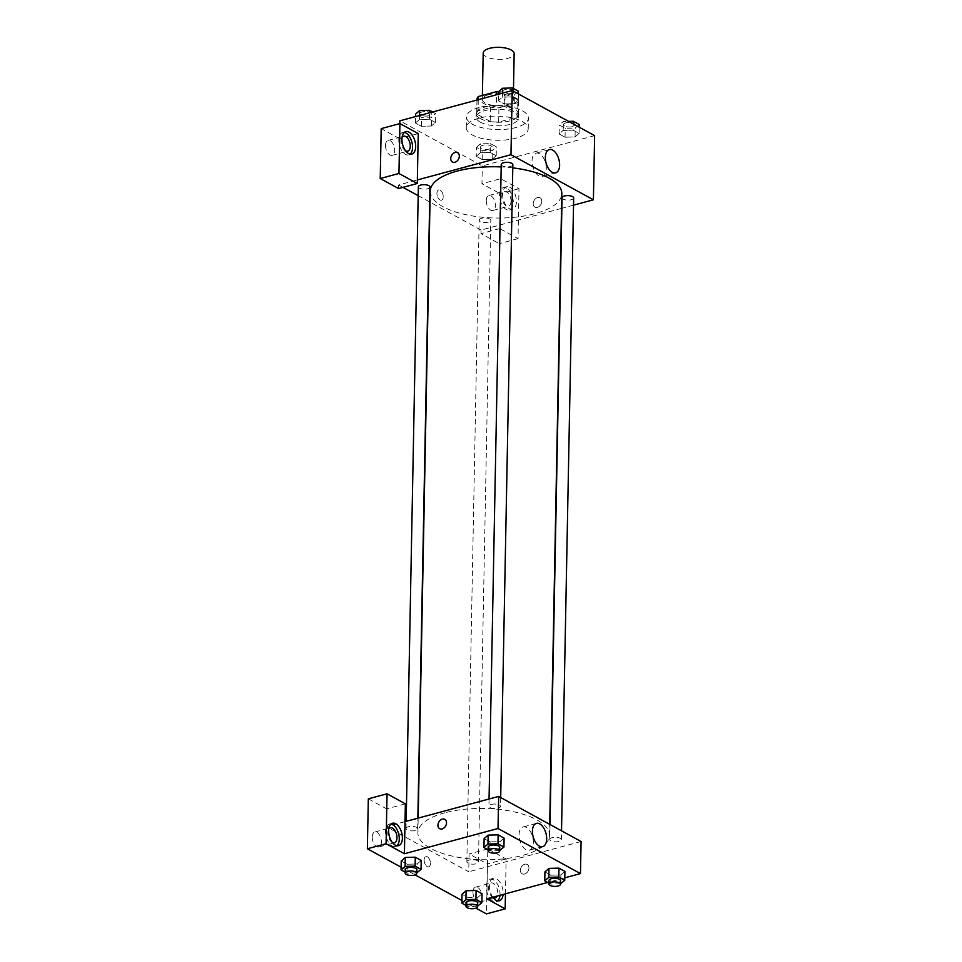 <?xml version="1.0" encoding="UTF-8"?>
<svg xmlns="http://www.w3.org/2000/svg" width="962" height="962" viewBox="0 0 962 962"><rect width="100%" height="100%" fill="white"/><g stroke="black" fill="none" stroke-linecap="round" stroke-linejoin="round"><path stroke-width="0.72" stroke-dasharray="4.81 3.61" d="M483.201 53.054A15.488 6.025 -178.9 0 0 498.569 59.379A15.488 6.025 -178.9 0 0 514.165 53.656M488.636 94.685A15.488 6.025 -178.9 0 0 482.311 99.399A15.488 6.025 -178.9 0 0 497.679 105.724A15.488 6.025 -178.9 0 0 513.275 100A15.488 6.025 -178.9 0 0 504.846 94.444A15.488 6.025 -178.9 0 0 488.636 94.685M490.464 107.155L490.199 121.416A20.791 8.093 -178.9 0 0 498.665 122.066L516.979 117.136A20.791 8.093 -178.9 0 0 518.314 114.358A20.791 8.093 -178.9 0 0 518.277 113.853L504.846 106.505L505.11 92.244L518.554 99.591A20.791 8.093 -178.9 0 1 518.59 100.096A20.791 8.093 -178.9 0 1 517.255 102.874L498.941 107.804A20.791 8.093 -178.9 0 1 490.464 107.155L477.032 99.807A20.791 8.093 -178.9 0 1 476.996 99.302M505.11 92.244A20.791 8.093 -178.9 0 0 498.617 91.618M490.199 121.416L476.755 114.069L477.032 99.807M478.27 99.675L478.054 110.786L496.368 105.856L496.584 94.745M478.054 110.786A20.791 8.093 -178.9 0 0 476.731 113.564A20.791 8.093 -178.9 0 0 476.755 114.069M504.846 106.505A20.791 8.093 -178.9 0 0 496.368 105.856M480.351 118.591A21.296 8.285 1.1 0 1 476.226 113.552A21.296 8.285 1.1 0 1 497.679 105.676A21.296 8.285 1.1 0 1 518.807 114.37A21.296 8.285 1.1 0 1 504.064 121.958A21.296 8.285 1.1 0 1 480.351 118.591M480.291 122.15A21.296 8.285 -178.9 0 0 504.004 125.517A21.296 8.285 -178.9 0 0 518.734 117.929A21.296 8.285 -178.9 0 0 507.142 110.305A21.296 8.285 -178.9 0 0 484.86 110.63A21.296 8.285 -178.9 0 0 476.166 117.111A21.296 8.285 -178.9 0 0 480.291 122.15M518.277 113.853L518.554 99.591M498.665 122.066L498.941 107.804M516.979 117.136L517.255 102.874M479.136 107.504A30.964 12.061 -178.9 0 0 466.486 116.931A30.964 12.061 -178.9 0 0 497.222 129.581A30.964 12.061 -178.9 0 0 528.415 118.122A30.964 12.061 -178.9 0 0 511.543 107.022A30.964 12.061 -178.9 0 0 479.136 107.504M478.92 118.194A30.964 12.061 -178.9 0 0 466.281 127.621A30.964 12.061 -178.9 0 0 497.017 140.272A30.964 12.061 -178.9 0 0 528.21 128.812A30.964 12.061 -178.9 0 0 511.339 117.713A30.964 12.061 -178.9 0 0 478.92 118.194M419.516 115.512L419.444 119.504L429.437 119.24L435.389 122.487L431.349 126.01L421.344 126.275L415.392 123.016L419.444 119.504L429.437 119.24L435.389 122.487L431.361 126.01L421.344 126.275L415.392 123.016L419.432 119.492M502.404 93.17L502.32 97.162L512.325 96.897L518.265 100.156L514.225 103.668L504.232 103.932L498.28 100.685L502.32 97.162L512.325 96.897L518.265 100.156L514.237 103.668L504.232 103.932L498.28 100.685L502.308 97.162M476.394 147.378L480.435 143.855L490.428 143.591L496.38 146.849L492.34 150.373L482.335 150.637L476.394 147.378L476.214 156.289L480.266 152.778L490.259 152.501L496.212 155.76L492.159 159.283L482.166 159.548L476.214 156.289L482.166 159.548L492.171 159.283L496.2 155.76L490.259 152.501L480.266 152.766L476.226 156.289M594.636 135.63L482.299 165.909L399.855 120.815M573.148 130.171L579.088 133.417L575.048 136.941L565.055 137.205L559.102 133.946L563.143 130.435L573.148 130.171L579.088 133.417L575.06 136.941L565.043 137.205L559.102 133.946L563.131 130.435L573.148 130.171L573.268 123.942M541.762 201.311A5.327 3.932 -61.3 0 0 540.031 197.787A5.327 3.932 -61.3 0 0 534.018 200.577A5.327 3.932 -61.3 0 0 534.92 207.131A5.327 3.932 -61.3 0 0 539.357 206.289A5.327 3.932 -61.3 0 0 541.762 201.311A5.327 3.932 118.7 0 1 539.357 206.289A5.327 3.932 118.7 0 1 534.92 207.131A5.327 3.932 118.7 0 1 534.018 200.577A5.327 3.932 118.7 0 1 540.031 197.787A5.327 3.932 118.7 0 1 541.762 201.311M500.673 178.691L499.723 228.595L518.037 238.624L518.999 188.708L500.673 178.691L481.95 183.73L482.299 165.909M573.532 205.159L561.856 208.309M561.531 208.393L481.06 230.074L481 233.646L499.314 243.663L500.276 193.759L481.95 183.73M509.764 187.265A11.616 6.397 -105.1 0 1 516.281 199.038A11.616 6.397 -105.1 0 1 512.59 209.175A11.616 6.397 -105.1 0 1 503.391 199.627A11.616 6.397 -105.1 0 1 506.541 186.748A11.616 6.397 -105.1 0 1 509.764 187.265M506.649 188.107A11.616 6.397 74.9 0 0 503.415 187.59A11.616 6.397 74.9 0 0 500.264 200.469A11.616 6.397 74.9 0 0 509.463 210.017A11.616 6.397 74.9 0 0 513.155 199.88A11.616 6.397 74.9 0 0 506.649 188.107M511.026 201.311A7.744 4.257 -105.1 0 1 508.453 206.277A7.744 4.257 -105.1 0 1 501.863 196.296A7.744 4.257 -105.1 0 1 504.425 191.33A7.744 4.257 -105.1 0 1 511.026 201.311M486.255 200.505A7.744 4.257 -105.1 0 1 488.828 195.526A7.744 4.257 -105.1 0 1 494.949 201.9A7.744 4.257 -105.1 0 1 492.857 210.486A7.744 4.257 -105.1 0 1 486.255 200.505M518.999 188.708L500.276 193.759M518.037 238.624L499.314 243.663M499.723 228.595L481 233.646M546.284 168.699A12.049 6.638 74.9 0 0 536.026 153.162A12.049 6.638 74.9 0 0 532.756 166.534A12.049 6.638 74.9 0 0 542.291 176.443A12.049 6.638 74.9 0 0 546.284 168.699M418.242 133.586L399.519 138.636L399.807 123.605M452.477 162.037L452.477 162.037A5.327 3.932 -61.3 0 0 458.477 159.259A5.327 3.932 -61.3 0 0 457.587 152.693L457.587 152.693M404.317 132.407A11.616 6.397 74.9 0 0 402.657 132.467A11.616 6.397 74.9 0 0 399.507 145.346A11.616 6.397 74.9 0 0 408.706 154.894A11.616 6.397 74.9 0 0 410.173 154.112M405.651 150.866A7.744 4.257 -105.1 0 1 401.106 141.173A7.744 4.257 -105.1 0 1 402.044 137.482M385.497 145.382A7.744 4.257 -105.1 0 1 388.059 140.416A7.744 4.257 -105.1 0 1 394.192 146.777A7.744 4.257 -105.1 0 1 392.099 155.363A7.744 4.257 -105.1 0 1 385.497 145.382M399.519 138.636L381.192 128.619M398.557 188.552L398.629 184.981L417.352 179.942M439.983 199.952A5.327 2.934 74.9 0 0 441.474 200.192A5.327 2.934 74.9 0 0 442.917 194.288A5.327 2.934 74.9 0 0 438.696 189.911A5.327 2.934 74.9 0 0 437.001 194.565A5.327 2.934 74.9 0 0 439.983 199.952A5.327 2.934 -105.1 0 1 437.001 194.565A5.327 2.934 -105.1 0 1 438.696 189.911A5.327 2.934 -105.1 0 1 442.917 194.288A5.327 2.934 -105.1 0 1 441.474 200.192A5.327 2.934 -105.1 0 1 439.995 199.952M481.06 230.074L430.002 202.152M429.677 201.972L418.181 195.683M402.97 187.362L398.629 184.981M481.553 218.314A5.808 2.261 -178.9 0 0 479.172 220.082A5.808 2.261 -178.9 0 0 484.944 222.462A5.808 2.261 -178.9 0 0 490.788 220.31A5.808 2.261 -178.9 0 0 487.626 218.23A5.808 2.261 -178.9 0 0 481.553 218.314M418.35 186.82A5.808 2.261 -178.9 0 0 424.122 189.189A5.808 2.261 -178.9 0 0 429.966 187.037M562.061 197.751A5.808 2.261 -178.9 0 0 567.82 200.12A5.808 2.261 -178.9 0 0 573.665 197.968M501.238 164.478A5.808 2.261 -178.9 0 0 506.998 166.847A5.808 2.261 -178.9 0 0 512.842 164.694M430.218 191.125A65.813 25.625 -178.9 0 0 495.526 218.013A65.813 25.625 -178.9 0 0 561.808 193.651M512.782 167.881A65.813 25.625 -178.9 0 0 501.19 166.931M444.757 812.806A65.813 25.625 -178.9 0 0 417.893 832.839A65.813 25.625 -178.9 0 0 483.201 859.727A65.813 25.625 -178.9 0 0 549.494 835.365A65.813 25.625 -178.9 0 0 513.648 811.772A65.813 25.625 -178.9 0 0 444.757 812.806M491.281 804.424A5.808 2.261 1.1 0 1 497.366 804.328A5.808 2.261 1.1 0 1 500.529 806.409A5.808 2.261 1.1 0 1 498.16 808.176A5.808 2.261 1.1 0 1 492.075 808.272A5.808 2.261 1.1 0 1 488.912 806.192A5.808 2.261 1.1 0 1 491.281 804.424M469.228 860.028A5.808 2.261 -178.9 0 0 466.859 861.796A5.808 2.261 -178.9 0 0 472.619 864.177A5.808 2.261 -178.9 0 0 478.463 862.024A5.808 2.261 -178.9 0 0 475.3 859.944A5.808 2.261 -178.9 0 0 469.228 860.028M408.405 826.755A5.808 2.261 -178.9 0 0 406.036 828.522A5.808 2.261 -178.9 0 0 411.796 830.903A5.808 2.261 -178.9 0 0 417.64 828.751A5.808 2.261 -178.9 0 0 414.478 826.671A5.808 2.261 -178.9 0 0 408.405 826.755M552.104 837.698A5.808 2.261 -178.9 0 0 549.735 839.465A5.808 2.261 -178.9 0 0 555.495 841.834A5.808 2.261 -178.9 0 0 561.351 839.682A5.808 2.261 -178.9 0 0 558.188 837.601A5.808 2.261 -178.9 0 0 552.104 837.698M405.026 821.644L386.303 826.695L468.747 871.788L469.083 853.967L487.409 863.984L486.447 913.9M581.084 841.509L468.747 871.788M424.134 860.004A5.327 2.934 74.9 0 0 428.667 866.858A5.327 2.934 74.9 0 0 430.11 860.954A5.327 2.934 74.9 0 0 425.901 856.577A5.327 2.934 74.9 0 0 424.134 860.004A5.327 2.934 -105.1 0 1 425.901 856.577A5.327 2.934 -105.1 0 1 430.11 860.954A5.327 2.934 -105.1 0 1 428.667 866.858A5.327 2.934 -105.1 0 1 424.134 860.004M472.979 892.123A7.744 4.257 74.9 0 0 479.569 902.103A7.744 4.257 74.9 0 0 481.673 893.518A7.744 4.257 74.9 0 0 475.541 887.156A7.744 4.257 74.9 0 0 472.979 892.123M372.222 837A7.744 4.257 74.9 0 0 378.812 846.981A7.744 4.257 74.9 0 0 380.916 838.407A7.744 4.257 74.9 0 0 374.783 832.034A7.744 4.257 74.9 0 0 372.222 837M401.106 867.219L415.091 874.867M461.928 900.492L475.913 908.14M368.326 798.845L386.64 808.874L386.303 826.695M493.133 897.606A7.744 4.257 -105.1 0 1 488.588 887.914A7.744 4.257 -105.1 0 1 491.149 882.948A7.744 4.257 -105.1 0 1 497.739 892.928A7.744 4.257 -105.1 0 1 497.101 896.067M499.975 895.297A11.616 6.397 74.9 0 0 493.362 879.725A11.616 6.397 74.9 0 0 490.139 879.208A11.616 6.397 74.9 0 0 486.988 892.087A11.616 6.397 74.9 0 0 496.188 901.634A11.616 6.397 74.9 0 0 497.643 900.853M492.845 897.221A11.616 6.397 -105.1 0 1 489.417 885.774A11.616 6.397 -105.1 0 1 493.265 878.366A11.616 6.397 -105.1 0 1 496.488 878.883A11.616 6.397 -105.1 0 1 503.09 894.456M392.376 842.496A7.744 4.257 -105.1 0 1 387.818 832.803A7.744 4.257 -105.1 0 1 388.768 829.1M391.041 824.037A11.616 6.397 74.9 0 0 389.382 824.097A11.616 6.397 74.9 0 0 386.231 836.964A11.616 6.397 74.9 0 0 395.43 846.524A11.616 6.397 74.9 0 0 396.885 845.73M405.363 803.823L386.64 808.874M486.844 898.833L487.806 848.917L506.132 858.946L505.459 893.818M506.132 858.946L487.409 863.984M487.806 848.917L469.083 853.967M466.101 890.74L476.094 890.475M477.994 897.245L482.046 893.734L478.006 897.257L468.001 897.51L462.049 894.263L468.001 897.51L477.994 897.245L477.825 906.168M560.882 874.915L550.877 875.167L544.925 871.921L550.877 875.179L560.882 874.915L564.922 871.392L560.882 874.915L560.702 883.825M548.977 868.397L558.97 868.145M499.879 850.552L500.06 841.642L504.1 838.118L500.072 841.642L490.055 841.894M499.675 850.552L489.886 850.817L490.055 841.906L484.114 838.648L490.055 841.906L500.06 841.642M488.155 835.136L498.148 834.872M405.279 857.467L415.271 857.214M417.003 872.895L417.171 863.984L421.224 860.461L417.183 863.984M417.171 863.984L407.179 864.237L401.226 860.99L407.179 864.249L417.171 863.984M564.802 877.825L547.691 882.431M533.357 842.508A12.049 6.638 74.9 0 0 523.087 826.959A12.049 6.638 74.9 0 0 519.817 840.331A12.049 6.638 74.9 0 0 529.353 850.24A12.049 6.638 74.9 0 0 533.357 842.508M439.682 828.703L439.682 828.703A5.327 3.932 -61.3 0 0 445.683 825.925A5.327 3.932 -61.3 0 0 444.793 819.359L444.793 819.359M528.968 867.977A5.327 3.932 -61.3 0 0 527.224 864.465A5.327 3.932 -61.3 0 0 521.224 867.243A5.327 3.932 -61.3 0 0 522.113 873.797A5.327 3.932 -61.3 0 0 526.563 872.955A5.327 3.932 -61.3 0 0 528.968 867.977A5.327 3.932 118.7 0 1 526.563 872.955A5.327 3.932 118.7 0 1 522.113 873.797A5.327 3.932 118.7 0 1 521.224 867.243A5.327 3.932 118.7 0 1 527.224 864.465A5.327 3.932 118.7 0 1 528.956 867.977M489.886 850.817L488.083 849.831M488.131 847.185A5.808 2.261 -178.9 0 0 493.891 849.554A5.808 2.261 -178.9 0 0 499.735 847.414M560.497 883.825L550.709 884.09L548.893 883.104M548.953 880.458A5.808 2.261 -178.9 0 0 554.713 882.827A5.808 2.261 -178.9 0 0 560.557 880.675M550.709 884.09L550.877 875.179M416.799 872.895L407.01 873.159L405.194 872.161M405.242 869.528A5.808 2.261 -178.9 0 0 411.014 871.897A5.808 2.261 -178.9 0 0 416.859 869.744M407.01 873.159L407.179 864.249M477.621 906.168L467.833 906.432L466.017 905.434M466.065 902.801A5.808 2.261 -178.9 0 0 471.837 905.17A5.808 2.261 -178.9 0 0 477.681 903.017M467.833 906.432L468.001 897.51M518.446 91.234L514.393 94.757L504.401 95.022L498.448 91.763M505.014 89.622A5.808 2.261 -178.9 0 0 502.645 91.39A5.808 2.261 -178.9 0 0 508.405 93.759A5.808 2.261 -178.9 0 0 514.249 91.618A5.808 2.261 -178.9 0 0 511.087 89.538A5.808 2.261 -178.9 0 0 505.014 89.622M514.225 103.668L514.393 94.757M504.232 103.932L504.401 95.022M498.28 100.685L498.4 94.252M512.325 96.897L512.445 90.668M518.265 100.156L518.386 93.927M505.014 89.598A5.808 2.261 -178.9 0 0 502.645 91.366A5.808 2.261 -178.9 0 0 508.405 93.735A5.808 2.261 -178.9 0 0 514.249 91.582A5.808 2.261 -178.9 0 0 511.087 89.502A5.808 2.261 -178.9 0 0 505.014 89.598M579.268 124.507L575.216 128.03L565.223 128.295L559.271 125.036L563.323 121.525L568.59 121.38M565.836 122.895A5.808 2.261 -178.9 0 0 563.467 124.663A5.808 2.261 -178.9 0 0 569.227 127.032A5.808 2.261 -178.9 0 0 575.072 124.892A5.808 2.261 -178.9 0 0 571.909 122.799A5.808 2.261 -178.9 0 0 565.836 122.895A5.808 2.261 -178.9 0 0 563.467 124.639A5.808 2.261 -178.9 0 0 569.227 127.008A5.808 2.261 -178.9 0 0 575.072 124.856A5.808 2.261 -178.9 0 0 571.909 122.775A5.808 2.261 -178.9 0 0 565.836 122.871M575.048 136.941L575.216 128.03M565.055 137.205L565.223 128.295M559.102 133.946L559.271 125.036M563.143 130.435L563.323 121.525M579.088 133.417L579.208 127.188M432.635 111.977L435.558 113.576L431.517 117.099L421.512 117.364L415.572 114.105M422.126 111.965A5.808 2.261 -178.9 0 0 419.757 113.732A5.808 2.261 -178.9 0 0 425.517 116.101A5.808 2.261 -178.9 0 0 431.373 113.949A5.808 2.261 -178.9 0 0 428.21 111.869A5.808 2.261 -178.9 0 0 422.126 111.965A5.808 2.261 -178.9 0 0 419.757 113.696A5.808 2.261 -178.9 0 0 425.517 116.077A5.808 2.261 -178.9 0 0 431.373 113.925A5.808 2.261 -178.9 0 0 428.21 111.845A5.808 2.261 -178.9 0 0 422.126 111.929M431.349 126.01L431.517 117.099M421.344 126.275L421.512 117.364M415.392 123.016L415.524 116.594M429.437 119.24L429.569 112.807M435.389 122.487L435.558 113.576M482.948 145.238A5.808 2.261 -178.9 0 0 480.579 147.006A5.808 2.261 -178.9 0 0 486.339 149.375A5.808 2.261 -178.9 0 0 492.195 147.222A5.808 2.261 -178.9 0 0 489.033 145.142A5.808 2.261 -178.9 0 0 482.948 145.238M492.159 159.283L492.34 150.373M482.166 159.548L482.335 150.637M480.266 152.778L480.435 143.855M490.259 152.501L490.428 143.591M496.212 155.76L496.38 146.849M482.948 145.202A5.808 2.261 -178.9 0 0 480.579 146.97A5.808 2.261 -178.9 0 0 486.339 149.35A5.808 2.261 -178.9 0 0 492.195 147.198A5.808 2.261 -178.9 0 0 489.033 145.118A5.808 2.261 -178.9 0 0 482.948 145.202M482.383 95.442L482.311 99.399M513.492 88.528L513.275 100M518.734 117.929L518.807 114.37M476.166 117.111L476.226 113.552M518.314 114.358L518.59 100.096M476.731 113.564L476.984 100.024M528.21 128.812L528.415 118.122M466.281 127.621L466.486 116.931M506.541 186.748L503.415 187.59M512.59 209.175L509.463 210.017M492.857 210.486L508.453 206.277M488.828 195.526L504.425 191.33M549.35 149.567L536.026 153.162M555.627 172.847L542.291 176.443M405.784 131.626L402.657 132.467M411.82 154.052L408.706 154.894M392.099 155.363L407.696 151.154M388.059 140.416L403.667 136.207M549.494 835.365L549.699 824.35M417.893 832.839L418.181 818.109M489.057 799.001L488.912 806.192M500.697 797.546L500.529 806.409M478.463 862.024L490.788 220.31M466.859 861.796L479.172 220.082M417.64 828.751L417.845 818.193M406.036 828.522L406.168 821.344M561.351 839.682L561.519 830.807M549.735 839.465L550.023 824.53M479.569 902.103L495.177 897.895M475.541 887.156L491.149 882.948M493.265 878.366L490.139 879.208M499.302 900.793L496.188 901.634M378.812 846.981L394.42 842.784M374.783 832.034L390.392 827.825M392.496 823.256L389.382 824.097M398.545 845.682L395.43 846.524M536.411 823.376L523.087 826.959M542.688 846.644L529.353 850.24"/><path stroke-width="1.44" d="M513.492 88.528L514.165 53.656A15.488 6.025 -178.9 0 0 505.735 48.1A15.488 6.025 -178.9 0 0 489.526 48.34A15.488 6.025 -178.9 0 0 483.201 53.054L482.383 95.442M478.27 99.675L478.33 96.537A20.791 8.093 -178.9 0 0 476.996 99.302L476.984 100.024M478.33 96.537L496.645 91.594A20.791 8.093 -178.9 0 1 498.617 91.618M496.584 94.745L496.645 91.594M399.807 123.605L399.855 120.815L512.193 90.536L594.636 135.63L593.398 199.795L573.532 205.159M559.619 165.115A12.049 6.638 -105.1 0 1 555.627 172.847A12.049 6.638 -105.1 0 1 546.079 162.939A12.049 6.638 -105.1 0 1 549.35 149.567A12.049 6.638 -105.1 0 1 559.619 165.115M417.352 179.942L418.242 133.586L399.915 123.569L398.953 173.485L417.28 183.501L417.352 179.942L510.966 154.702L512.193 90.536M510.966 154.702L593.398 199.795M457.587 152.693A5.327 3.932 -61.3 0 0 453.15 153.547A5.327 3.932 -61.3 0 0 450.745 158.526A5.327 3.932 118.7 0 1 453.138 153.547A5.327 3.932 118.7 0 1 457.587 152.693A5.327 3.932 118.7 0 1 458.477 159.247A5.327 3.932 118.7 0 1 452.477 162.037A5.327 3.932 118.7 0 1 450.745 158.526A5.327 3.932 -61.3 0 0 452.477 162.037M409.006 132.143A11.616 6.397 -105.1 0 1 415.524 143.915A11.616 6.397 -105.1 0 1 411.82 154.052A11.616 6.397 -105.1 0 1 402.633 144.504A11.616 6.397 -105.1 0 1 405.784 131.626A11.616 6.397 -105.1 0 1 409.006 132.143M410.173 154.112A11.616 6.397 74.9 0 0 412.157 143.314A11.616 6.397 74.9 0 0 405.892 132.984A11.616 6.397 74.9 0 0 404.317 132.407M402.044 137.482A7.744 4.257 -105.1 0 1 403.667 136.207A7.744 4.257 -105.1 0 1 410.257 146.188A7.744 4.257 -105.1 0 1 407.696 151.154A7.744 4.257 -105.1 0 1 405.651 150.866M399.915 123.569L381.192 128.619L380.23 178.523L398.557 188.552L417.28 183.501M398.953 173.485L380.23 178.523M418.181 195.683L402.97 187.362M417.845 818.193L429.966 187.037A5.808 2.261 -178.9 0 0 426.803 184.957A5.808 2.261 -178.9 0 0 420.731 185.053A5.808 2.261 -178.9 0 0 418.35 186.82L406.168 821.344M561.519 830.807L573.665 197.968A5.808 2.261 -178.9 0 0 570.502 195.887A5.808 2.261 -178.9 0 0 564.429 195.983A5.808 2.261 -178.9 0 0 562.061 197.751L550.023 824.53M500.697 797.546L512.842 164.694A5.808 2.261 -178.9 0 0 509.68 162.614A5.808 2.261 -178.9 0 0 503.607 162.71A5.808 2.261 -178.9 0 0 501.238 164.478L489.057 799.001M501.19 166.931A65.813 25.625 -178.9 0 0 457.082 171.092A65.813 25.625 -178.9 0 0 430.218 191.125L418.181 818.109M549.699 824.35L561.808 193.651A65.813 25.625 -178.9 0 0 512.782 167.881M405.026 821.644L405.363 803.823L387.049 793.806L386.087 843.71L404.413 853.739L405.026 821.644L498.641 796.416L581.084 841.509L580.459 873.604L564.802 877.825M387.049 793.806L368.326 798.845L367.364 848.761L401.106 867.219M415.091 874.867L461.928 900.492M475.913 908.14L486.447 913.9L505.17 908.849L486.844 898.833L547.691 882.431M497.101 896.067A7.744 4.257 -105.1 0 1 495.177 897.895A7.744 4.257 -105.1 0 1 493.133 897.606M497.643 900.853A11.616 6.397 74.9 0 0 499.975 895.297M503.09 894.456A11.616 6.397 -105.1 0 1 499.302 900.793A11.616 6.397 -105.1 0 1 492.845 897.221M388.768 829.1A7.744 4.257 -105.1 0 1 390.392 827.825A7.744 4.257 -105.1 0 1 396.512 834.198A7.744 4.257 -105.1 0 1 394.42 842.784A7.744 4.257 -105.1 0 1 392.376 842.496M396.885 845.73A11.616 6.397 74.9 0 0 398.881 834.932A11.616 6.397 74.9 0 0 392.604 824.614A11.616 6.397 74.9 0 0 391.041 824.037M395.731 823.773A11.616 6.397 -105.1 0 1 402.236 835.545A11.616 6.397 -105.1 0 1 398.545 845.682A11.616 6.397 -105.1 0 1 389.345 836.122A11.616 6.397 -105.1 0 1 392.496 823.256A11.616 6.397 -105.1 0 1 395.731 823.773M386.087 843.71L367.364 848.761M505.459 893.818L505.17 908.849M475.925 899.386L476.094 890.475L482.046 893.734L476.094 890.475L466.101 890.74L462.049 894.263L466.101 890.74L465.921 899.65L475.925 899.386L481.866 902.645L477.621 906.168M548.893 883.104L544.757 880.831L544.925 871.921L548.965 868.397M544.757 880.831L548.809 877.32L558.802 877.055L558.97 868.133L564.922 871.392L558.97 868.133L548.977 868.397L544.925 871.921M488.083 849.831L483.934 847.558L484.114 838.648L488.143 835.124L498.148 834.86L504.1 838.118L498.148 834.86L497.979 843.782L503.932 847.029L499.675 850.552M405.194 872.161L401.058 869.901L405.098 866.377L415.103 866.113L415.271 857.202L421.224 860.461L415.271 857.202L405.279 857.467L401.226 860.99L405.267 857.467M404.413 853.739L498.027 828.498L580.459 873.604M546.681 838.912A12.049 6.638 -105.1 0 1 542.688 846.644A12.049 6.638 -105.1 0 1 533.14 836.736A12.049 6.638 -105.1 0 1 536.411 823.376A12.049 6.638 -105.1 0 1 546.681 838.912M498.027 828.498L498.641 796.416M444.793 819.359A5.327 3.932 -61.3 0 0 440.343 820.213A5.327 3.932 -61.3 0 0 437.938 825.192A5.327 3.932 118.7 0 1 440.343 820.213A5.327 3.932 118.7 0 1 444.781 819.359A5.327 3.932 118.7 0 1 445.683 825.925A5.327 3.932 118.7 0 1 439.682 828.703A5.327 3.932 118.7 0 1 437.938 825.192A5.327 3.932 -61.3 0 0 439.682 828.703M483.934 847.558L487.987 844.047L497.979 843.782M499.675 850.973L499.735 847.414A5.808 2.261 -178.9 0 0 496.572 845.321A5.808 2.261 -178.9 0 0 490.5 845.418A5.808 2.261 -178.9 0 0 488.131 847.185L488.059 850.757A5.808 2.261 -178.9 0 0 493.819 853.126A5.808 2.261 -178.9 0 0 499.675 850.973A5.808 2.261 -178.9 0 0 496.512 848.893A5.808 2.261 -178.9 0 0 490.428 848.989A5.808 2.261 -178.9 0 0 488.059 850.757M484.114 838.648L488.155 835.136L487.987 844.047M503.932 847.029L504.1 838.118M558.802 877.055L564.754 880.302L560.497 883.825M560.497 884.246L560.557 880.675A5.808 2.261 -178.9 0 0 557.395 878.595A5.808 2.261 -178.9 0 0 551.322 878.691A5.808 2.261 -178.9 0 0 548.953 880.458L548.881 884.018A5.808 2.261 -178.9 0 0 554.641 886.399A5.808 2.261 -178.9 0 0 560.497 884.246A5.808 2.261 -178.9 0 0 557.335 882.166A5.808 2.261 -178.9 0 0 551.25 882.25A5.808 2.261 -178.9 0 0 548.881 884.018M548.809 877.32L548.977 868.397M564.754 880.302L564.922 871.392M415.103 866.113L421.043 869.371L416.799 872.895M416.786 873.316L416.859 869.744A5.808 2.261 -178.9 0 0 413.696 867.664A5.808 2.261 -178.9 0 0 407.611 867.76A5.808 2.261 -178.9 0 0 405.242 869.528L405.182 873.087A5.808 2.261 -178.9 0 0 410.942 875.468A5.808 2.261 -178.9 0 0 416.786 873.316A5.808 2.261 -178.9 0 0 413.624 871.235A5.808 2.261 -178.9 0 0 407.551 871.319A5.808 2.261 -178.9 0 0 405.182 873.087M401.058 869.901L401.226 860.99M405.098 866.377L405.279 857.467M421.043 869.371L421.224 860.461M466.017 905.434L461.88 903.174L465.921 899.65M477.609 906.589L477.681 903.017A5.808 2.261 -178.9 0 0 474.519 900.937A5.808 2.261 -178.9 0 0 468.434 901.033A5.808 2.261 -178.9 0 0 466.065 902.801L466.005 906.36A5.808 2.261 -178.9 0 0 471.765 908.729A5.808 2.261 -178.9 0 0 477.609 906.589A5.808 2.261 -178.9 0 0 474.446 904.508A5.808 2.261 -178.9 0 0 468.374 904.593A5.808 2.261 -178.9 0 0 466.005 906.36M461.88 903.174L462.049 894.263M481.866 902.645L482.046 893.734M498.4 94.252L498.448 91.763L502.501 88.251L512.493 87.987L518.446 91.234L518.386 93.927M502.404 93.17L502.501 88.251M512.445 90.668L512.493 87.987M568.59 121.38L573.316 121.26L579.268 124.507L579.208 127.188M573.268 123.942L573.316 121.26M415.524 116.594L415.572 114.105L419.612 110.582L429.605 110.317L432.635 111.977M419.516 115.512L419.612 110.582M429.569 112.807L429.605 110.317"/></g></svg>
